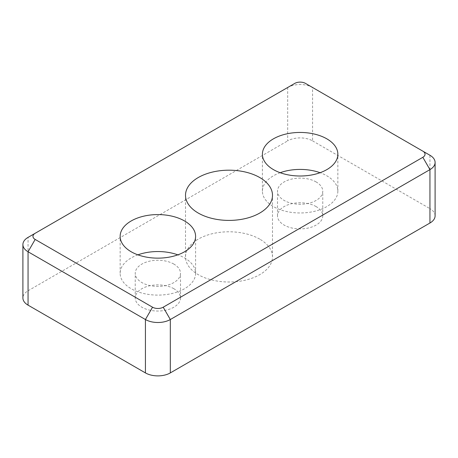 <?xml version="1.0" encoding="UTF-8"?>
<svg xmlns="http://www.w3.org/2000/svg" width="458" height="458" viewBox="0 0 458 458"><rect width="100%" height="100%" fill="white"/><g stroke="black" fill="none" stroke-linecap="round" stroke-linejoin="round"><path stroke-width="0.34" stroke-dasharray="2.29 1.72" d="M305.463 83.39L312.579 87.495A17.604 10.162 0 0 0 287.681 87.495L28.058 237.387L28.058 290.778A17.604 10.162 0 0 0 22.9 297.963M294.797 83.39L287.681 87.495L294.797 83.39M435.1 215.833A17.604 10.162 0 0 0 429.942 208.642L429.942 155.256L312.579 87.495L312.579 140.881A17.604 10.162 0 0 0 287.681 140.881L287.681 87.495M28.058 290.778L287.681 140.881M259.755 239.139A43.493 25.11 0 0 0 212.357 233.7A43.493 25.11 0 0 0 185.507 256.898A43.493 25.11 0 0 0 198.245 274.651A43.493 25.11 0 0 0 245.643 280.096A43.493 25.11 0 0 0 272.493 256.898A43.493 25.11 0 0 0 259.755 239.139M280.17 172.712A37.722 21.778 0 0 0 262.405 191.192A37.722 21.778 0 0 0 273.455 206.587A37.722 21.778 0 0 0 314.566 211.31A37.722 21.778 0 0 0 337.855 191.192A37.722 21.778 0 0 0 320.09 172.712M316.135 181.952A22.631 13.07 0 0 0 291.471 179.118A22.631 13.07 0 0 0 277.496 191.192A22.631 13.07 0 0 0 300.133 204.257A22.631 13.07 0 0 0 322.764 191.192A22.631 13.07 0 0 0 316.135 181.952M316.135 206.592A22.631 13.07 0 0 0 291.471 203.758A22.631 13.07 0 0 0 277.496 215.833A22.631 13.07 0 0 0 300.133 228.897A22.631 13.07 0 0 0 322.764 215.833A22.631 13.07 0 0 0 316.135 206.592M137.91 254.843A37.722 21.778 0 0 0 120.145 273.323A37.722 21.778 0 0 0 131.194 288.723A37.722 21.778 0 0 0 172.305 293.446A37.722 21.778 0 0 0 195.595 273.323A37.722 21.778 0 0 0 177.83 254.843M173.874 264.083A22.631 13.07 0 0 0 149.211 261.249A22.631 13.07 0 0 0 135.236 273.323A22.631 13.07 0 0 0 157.867 286.393A22.631 13.07 0 0 0 180.504 273.323A22.631 13.07 0 0 0 173.874 264.083M173.874 288.723A22.631 13.07 0 0 0 149.211 285.889A22.631 13.07 0 0 0 135.236 297.963A22.631 13.07 0 0 0 157.867 311.034A22.631 13.07 0 0 0 180.504 297.963A22.631 13.07 0 0 0 173.874 288.723M312.579 140.881L429.942 208.642M272.493 256.898L272.493 195.297M185.507 256.898L185.507 195.297M337.855 191.192L337.855 154.231M262.405 191.192L262.405 154.231M322.764 215.833L322.764 191.192M277.496 215.833L277.496 191.192M195.595 273.323L195.595 236.362M120.145 273.323L120.145 236.362M180.504 297.963L180.504 273.323M135.236 297.963L135.236 273.323"/><path stroke-width="0.69" d="M35.169 233.282L294.797 83.39A7.546 4.357 180 0 1 305.463 83.39L429.942 155.256A17.604 10.162 0 0 1 435.1 162.441A17.604 10.162 0 0 1 429.942 169.626L429.942 223.017L170.319 372.909L170.319 319.524L429.942 169.626L422.831 157.306L163.203 307.204A7.546 4.357 180 0 1 152.537 307.204L35.169 239.442A7.546 4.357 180 0 1 35.169 233.282L28.058 237.387A17.604 10.162 0 0 0 22.9 244.578A17.604 10.162 0 0 0 28.058 251.763L145.421 319.524A17.604 10.162 0 0 0 170.319 319.524L163.203 307.204M422.831 151.151L429.942 155.256L422.831 151.151A7.546 4.357 180 0 1 422.831 157.306M152.537 307.204L145.421 319.524L145.421 372.909A17.604 10.162 0 0 0 170.319 372.909M145.421 372.909L28.058 305.148L28.058 251.763L35.169 239.442M22.9 244.578L22.9 297.963A17.604 10.162 0 0 0 28.058 305.148M131.194 251.763A37.722 21.778 180 0 1 120.145 236.362A37.722 21.778 180 0 1 157.867 214.584A37.722 21.778 180 0 1 195.595 236.362A37.722 21.778 180 0 1 172.305 256.486A37.722 21.778 180 0 1 131.194 251.763M273.455 169.626A37.722 21.778 180 0 1 262.405 154.231A37.722 21.778 180 0 1 300.133 132.448A37.722 21.778 180 0 1 337.855 154.231A37.722 21.778 180 0 1 314.566 174.349A37.722 21.778 180 0 1 273.455 169.626M198.245 213.05A43.493 25.11 180 0 1 185.507 195.297A43.493 25.11 180 0 1 229 170.187A43.493 25.11 180 0 1 272.493 195.297A43.493 25.11 180 0 1 245.643 218.495A43.493 25.11 180 0 1 198.245 213.05M429.942 223.017A17.604 10.162 0 0 0 435.1 215.833L435.1 162.441M320.09 172.712A37.722 21.778 0 0 0 280.17 172.712M177.83 254.843A37.722 21.778 0 0 0 137.91 254.843"/></g></svg>
